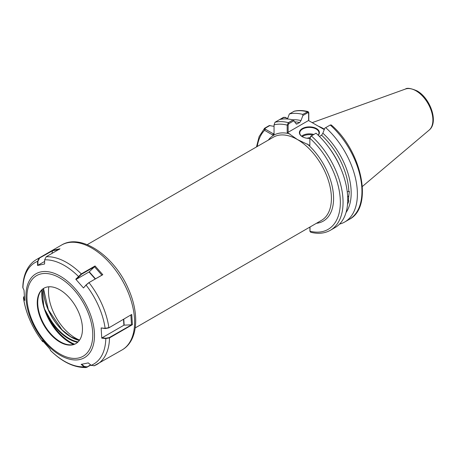 <?xml version="1.0" encoding="UTF-8"?>
<svg xmlns="http://www.w3.org/2000/svg" width="456" height="456" viewBox="0 0 456 456"><rect width="100%" height="100%" fill="white"/><g stroke="black" fill="none" stroke-linecap="round" stroke-linejoin="round"><path stroke-width="0.68" d="M346.754 209.674L346.571 210.484M347.25 191.754L349.359 191.452L348.772 195.92L347.518 197.02M347.74 200.594L348.908 200.822L347.586 204.362M309.846 138.407A9.992 5.768 180 0 1 302.322 136.72L302.322 136.72A9.992 5.768 180 0 1 302.322 128.558A9.992 5.768 180 0 1 316.458 128.558A9.992 5.768 180 0 1 318.271 135.289M318.18 135.198A9.61 5.546 0 0 0 319 132.952A9.61 5.546 0 0 0 316.185 129.031A9.61 5.546 0 0 0 305.708 127.828A9.61 5.546 0 0 0 299.78 132.952A9.61 5.546 0 0 0 302.459 136.8M307.19 138.271A3.523 2.035 180 0 1 309.915 137.849M324.393 129.19A42.915 24.778 -120 0 0 323.521 128.677A42.915 24.778 -120 0 0 318.351 126.198M308.091 111.612C303.166 110.341 298.549 110.204 294.24 111.196L289.36 113.96A61.075 35.26 60 0 1 302.738 114.388L308.091 111.612L308.797 112.643L308.797 120.686M286.197 117.842L283.45 117.369L275.019 122.236L274.05 124.853L274.05 134.212L272.694 134.993L264.588 130.319L264.56 128.279L269.245 125.571L274.05 126.335M324.233 129.601L308.507 120.515L288.129 132.28L287.189 132.377L297.426 139.547L309.846 145.458L309.846 138.202L311.351 135.922A61.075 35.26 60 0 1 330.412 230.257L335.097 227.55A61.075 35.26 60 0 0 316.036 133.215L310.815 136.23L310.012 137.655M287.189 132.377L287.189 125.121L288.397 122.67L293.088 119.962L296.457 124.135L299.683 122.556A54.059 31.213 -120 0 0 294.787 121.849M289.36 113.96L287.457 118.999M292.513 119.82A55.495 32.04 60 0 1 300.994 120.572L302.892 115.533L302.738 114.388M279.71 119.529A61.075 35.26 60 0 1 293.088 119.962M300.994 120.572L299.683 122.556M256.494 146.929L259.145 136.561L264.56 128.279L265.113 128.267L265.267 129.139L273.372 133.819L272.694 134.993M344.753 221.981L349.302 219.353C373.703 207.109 361.859 150.936 331.244 124.955L330.241 125.012L325.692 127.64A61.075 35.26 60 0 1 344.753 221.981A61.075 35.26 60 0 1 339.543 224.101M325.692 127.64L324.775 128.17L322.877 133.203A55.495 32.04 60 0 1 346.036 212.519M348.812 191.246A54.059 31.213 -120 0 0 321.56 135.187L319.428 136.424M310 227.008L310 231.226L310.673 232.246C318.123 234.127 324.7 233.461 330.412 230.257M321.56 135.187L322.877 133.203M309.92 137.826L309.846 138.202A59.149 34.149 -120 0 1 340.341 202.207A59.149 34.149 -120 0 1 310 231.226L309.852 227.094M294 120.669L288.933 123.593L288.129 125.024L288.129 132.28M308.627 120.589L308.627 113.191L307.823 112.689L302.892 115.533M310.057 231.574L309.852 230.679M287.576 118.634L285.313 117.352L284.008 117.357L280.56 119.347M269.969 125.463L265.113 128.267M308.797 112.643L308.627 113.191M288.129 125.024L287.189 125.121A59.149 34.149 -120 0 0 274.05 124.853M265.267 129.139L264.588 130.319A59.149 34.149 -120 0 0 257.241 146.496M274.05 133.426L273.372 133.819M44.112 288.118A31.971 18.462 -120 0 0 39.21 294.154A31.971 18.462 -120 0 0 41.65 319.582A31.971 18.462 -120 0 0 68.4 344.713A31.971 18.462 -120 0 0 76.078 343.488M77.605 342.359A39.786 22.971 60 0 1 47.834 315.997L44.488 308.986L42.63 301.427M78.54 312.029A31.971 18.462 -120 0 0 43.873 288.249A31.971 18.462 -120 0 0 41.171 319.855A31.971 18.462 -120 0 0 75.844 343.63A31.971 18.462 -120 0 0 78.54 312.029M59.269 249.46L52.674 250.709L39.148 258.238L52.907 250.298L59.998 248.788L46.227 256.739L44.631 259.852L44.602 263.99L37.54 265.466L37.569 261.345L39.148 258.238A60.545 34.958 -120 0 0 36.451 259.544C33.077 261.51 30.301 264.218 28.118 267.683C24.744 273.138 22.971 279.762 22.8 287.548L24.02 290.215L24.664 300.43L23.461 297.956L23.666 297.118M131.738 314.44L108.767 327.904L131.738 314.44L132.4 324.678L109.52 337.89L105.809 338.563L101.768 338.158L101.135 327.938L105.154 328.343L108.87 327.642A60.545 34.958 -120 0 0 102.104 304.568A60.545 34.958 -120 0 0 89.023 282.652L86.064 285.08L83.476 287.964L75.776 279.22L81.299 273.908L95.059 265.962L102.799 274.7L88.777 282.709L101.905 275.15L94.529 266.777L89.256 271.799L95.469 278.844M90.875 365.102L86.104 367.542L84.109 366.823L81.185 364.384L88.259 362.902L91.485 365.558M43.394 341.761L42.721 341.692L42.311 340.415L50.023 349.148L50.593 350.527M101.768 338.158L102.053 337.822L105.895 338.209L105.809 338.563A58.624 33.847 -120 0 1 91.171 365.324L94.295 365.712A60.545 34.958 -120 0 0 96.997 364.412A60.545 34.958 -120 0 0 109.52 337.89L109.252 337.588L131.493 324.872L130.889 315.085M42.784 301.792L44.517 308.946L48.307 315.746A39.404 22.749 -120 0 0 78.084 341.909M74.527 344.183A39.467 22.783 -120 0 1 47.834 315.997L48.307 315.746M44.488 308.923L44.488 308.986A39.849 23.005 60 0 1 42.112 289.691M91.405 365.507L88.185 362.862M81.596 364.19L84.371 366.504L87.199 366.858L90.613 364.885M102.053 337.822L123.889 325.219L123.525 319.388M108.767 327.904L105.222 328.565L101.135 327.938M123.787 319.234L124.157 325.145L131.345 324.832M132.4 324.678L131.493 324.872M105.895 338.209L109.252 337.588M43.006 341.282L43.348 341.704M44.62 261.459L37.54 265.466M52.526 250.868L51.921 253.456M39.438 258.352L37.928 261.316L37.899 265.341M52.907 250.298L52.674 250.709M24.271 296.326L23.729 296.97L23.729 297.985L24.789 300.037M95.218 278.986L89.028 271.975L76.158 279.408L75.776 279.22M83.476 287.964L86.11 284.909L88.777 282.709M95.059 265.962L94.723 266.64L81.487 274.278L76.158 279.408M101.905 275.15L102.799 274.7M301.558 136.173A9.61 5.546 180 0 1 313.853 134.474M312.867 135.044A9.034 5.215 0 0 0 302.248 136.669M48.826 286.784A38.025 21.951 -120 0 0 75.382 338.027A38.025 21.951 -120 0 0 79.589 340.073M405.418 89.057C407.037 87.677 410.885 88.27 416.961 90.841C430.333 98.046 438.957 122.487 429.124 130.12A23.832 13.76 -120 0 0 431.256 110.717A23.832 13.76 -120 0 0 416.043 90.841A23.832 13.76 -120 0 0 405.418 89.057L312.206 122.653M87.187 244.678L273.4 137.165A48.051 27.742 60 0 1 297.426 139.547A48.051 27.742 60 0 1 328.822 181.887A48.051 27.742 60 0 1 321.452 220.396L135.238 327.904M348.27 200.526A54.059 31.213 -120 0 0 348.772 195.92M268.362 140.077A49.59 28.631 60 0 1 289.851 133.916M307.823 112.689L307.293 111.76A61.075 35.26 -120 0 0 293.909 111.332M295.967 123.718A54.059 31.213 60 0 1 297.215 123.981M275.019 122.236A61.075 35.26 60 0 1 288.397 122.67L288.933 123.593M349.302 219.353A61.075 35.26 -120 0 0 330.241 125.012M328.257 146.655A54.059 31.213 60 0 1 340.666 168.144M307.179 143.919A49.59 28.631 60 0 1 333.222 192.421A49.59 28.631 60 0 1 316.413 223.303M43.462 291.498A41.832 24.151 60 0 1 43.565 288.477M283.45 117.369L284.008 117.357M48.29 309.784A39.786 22.971 -120 0 0 71.375 337.258M79.321 340.461A39.404 22.749 60 0 1 48.216 309.829A39.404 22.749 60 0 1 43.377 288.608M42.015 289.788A39.797 22.977 -120 0 0 46.66 315.005A39.797 22.977 -120 0 0 73.581 344.468M61.526 245.066C81.561 232.811 114.724 256.551 128.449 289.013C139.741 314.07 138.025 340.957 122.071 349.934A60.545 34.958 -120 0 0 127.173 290.09A60.545 34.958 -120 0 0 61.526 245.066L36.451 259.544M31.903 321.662A48.461 27.981 -120 0 0 79.521 359.573A48.461 27.981 -120 0 0 88.538 309.801A48.461 27.981 -120 0 0 40.926 271.89A48.461 27.981 -120 0 0 31.903 321.662M32.661 321.64A46.541 26.87 -120 0 0 78.386 358.045A46.541 26.87 -120 0 0 87.05 310.245A46.541 26.87 -120 0 0 41.325 273.839A46.541 26.87 -120 0 0 32.661 321.64M23.729 297.985L23.581 298.332A58.624 33.847 -120 0 0 30.113 320.511A58.624 33.847 -120 0 0 42.67 341.595L43.075 341.498M50.382 350.322A58.624 33.847 -120 0 0 84.109 366.823L84.371 366.504M105.222 328.565L105.154 328.343A58.624 33.847 -120 0 0 98.627 306.158A58.624 33.847 -120 0 0 86.064 285.08L86.11 284.909M78.671 276.61L78.358 276.353A58.624 33.847 -120 0 0 44.631 259.852M37.928 261.316L37.569 261.345A58.624 33.847 -120 0 0 22.931 288.106M81.487 274.278L81.299 273.908A60.545 34.958 -120 0 0 46.227 256.739M43.377 288.768A39.786 22.971 -120 0 0 48.262 309.721M87.221 367.211L87.199 366.858M429.124 130.12L362.372 186.487M79.361 340.404L70.703 336.727L62.079 329.899L48.342 309.727L43.491 288.528M42.721 341.692C37.654 335.154 33.436 328.081 30.073 320.465C26.744 312.884 24.538 305.377 23.461 297.956M122.071 349.934L93.959 365.877M50.456 350.447C62.272 362.041 74.151 367.741 86.104 367.542M42.22 289.583L43.725 305.896M23.729 296.97L23.581 297.272"/></g></svg>
